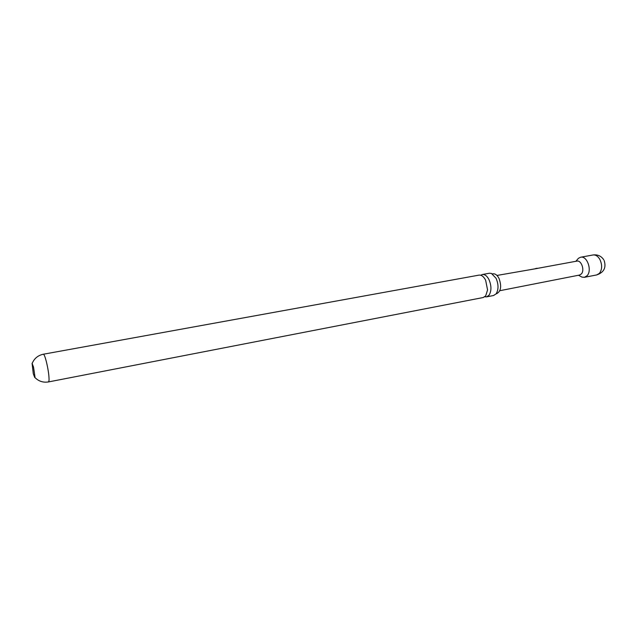 <?xml version="1.0" encoding="UTF-8"?>
<svg xmlns="http://www.w3.org/2000/svg" width="637" height="637" viewBox="0 0 637 637"><rect width="100%" height="100%" fill="white"/><g stroke="black" fill="none" stroke-linecap="round" stroke-linejoin="round"><path stroke-width="0.96" d="M484.813 296.778L486.564 296.874L489.025 295.242C491.573 291.021 491.557 285.814 488.993 279.619C487.058 275.932 484.845 274.236 482.36 274.507L480.768 275.232M33.283 373.72L34.748 377.542L34.963 376.746L33.53 367.095L32.073 363.313L33.283 373.72M499.83 290.703L579.503 275.057L581.318 273.974C584.973 270.375 581.35 259.928 576.883 261.114L537.548 268.36M580.434 276.291L581.995 277.111L584.408 277.318L587.043 275.765C592.378 270.598 587.123 255.485 580.633 257.229L578.46 258.288L577.305 259.625M535.924 268.623L536.8 268.304M537.548 268.408L496.971 275.447M485.641 280.24L487.568 289.939L485.689 295.887L483.236 297.519L48.563 381.913L49.057 380.393C49.129 375.742 48.221 369.452 46.334 361.513C45.084 356.728 44.088 354.299 43.364 354.22L479.024 275.12C481.5 274.842 483.698 276.546 485.641 280.24M482.36 274.507L489.399 273.233L491.438 273.432L496.08 278.313C498.652 284.476 498.652 289.668 496.08 293.88L493.587 295.512L486.564 296.874M496.08 293.872L496.725 293.649C501.024 291.244 501.773 286.14 498.978 278.345C497.234 275.08 495.244 273.576 493.006 273.83L492.321 273.854M537.23 268.265L535.59 268.543M530.756 269.578L535.566 268.71M604.139 260.493C606.424 267.62 603.948 272.429 596.718 274.929L599.385 273.384C602.212 269.515 602.363 264.841 599.839 259.37C597.904 256.122 595.611 254.657 592.975 254.983L580.633 257.229M575.856 261.297L578.46 258.288M603.717 259.713C601.145 255.955 597.57 254.378 592.975 254.983M34.852 377.438C38.586 381.292 43.165 382.789 48.563 381.913M43.364 354.22C38.013 355.366 34.294 358.416 32.208 363.361M596.718 274.929L584.408 277.318M578.484 275.256L581.995 277.111"/></g></svg>
